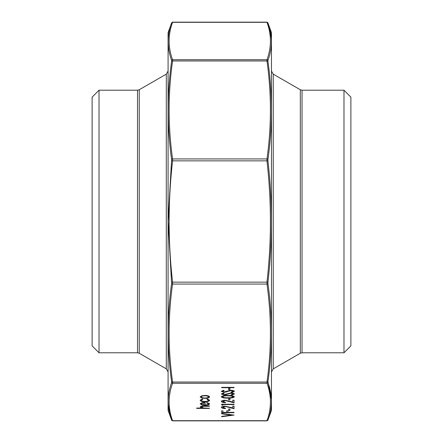 <?xml version="1.0" encoding="UTF-8"?>
<svg xmlns="http://www.w3.org/2000/svg" width="443" height="443" viewBox="0 0 443 443"><rect width="100%" height="100%" fill="white"/><g stroke="black" fill="none" stroke-linecap="round" stroke-linejoin="round"><path stroke-width="0.66" d="M99.016 90.217L99.016 352.783L92.116 345.878L92.116 97.122L99.016 90.217L137.518 90.217L139.24 89.757L139.24 353.243L166.297 368.864L166.297 74.136L168.024 71.151M343.984 352.783L350.884 345.878L350.884 97.122L343.984 90.217L302.032 90.217L302.032 352.783L343.984 352.783L343.984 90.217M302.032 352.783L300.31 353.243L273.253 368.864L271.526 371.849M204.959 401.801C201.958 401.696 200.369 401.175 200.186 400.234L202.318 398.949L202.894 399.237L201.305 400.256C201.415 400.97 202.606 401.369 204.86 401.458C207.141 401.375 208.343 400.97 208.47 400.256L206.875 399.237L207.49 398.949L209.583 400.262C209.423 401.181 207.883 401.696 204.959 401.801L204.959 401.685C201.958 401.579 200.369 401.059 200.186 400.112M204.91 398.357L201.692 397.975L200.186 396.906L201.681 395.837L204.91 395.455C207.784 395.538 209.345 396.02 209.583 396.906C209.345 397.792 207.789 398.274 204.91 398.357L201.692 397.975M231.008 392.919C233.09 392.996 234.214 393.362 234.375 394.015L231.656 395.184L231.03 394.857L233.096 394.015L230.991 393.262L224.213 394.94L221.312 393.993L223.416 392.969L224.18 393.279L222.591 394.032L224.158 394.591L231.008 392.919M231.008 390.261C233.09 390.344 234.214 390.709 234.375 391.357L231.656 392.526L231.03 392.205L233.096 391.357L230.991 390.61L224.213 392.282L221.312 391.335L223.416 390.311L224.18 390.621L222.591 391.374L224.158 391.933L231.008 390.261M229.911 388.345L229.911 389.818L228.638 389.818L228.638 388.345L229.911 388.345L229.911 389.702L228.638 389.702L228.638 388.345M234.054 387.359L234.054 387.703L221.633 387.703L221.633 387.359L234.054 387.359L221.633 387.359M209.423 408.053L209.423 408.396L196.686 408.396L196.686 408.053L202.063 408.053L200.186 406.984C200.59 406.214 202.124 405.86 204.788 405.938L209.423 405.938L209.423 406.281L203.088 406.32L201.305 407.045L203.708 407.997L209.423 408.28L196.686 408.053M227.846 395.477C231.384 395.383 233.561 395.826 234.375 396.806C233.544 397.77 231.368 398.196 227.846 398.085C224.319 398.202 222.142 397.775 221.312 396.806C222.126 395.826 224.308 395.383 227.846 395.477M229.911 398.384L229.911 399.857L228.638 399.857L228.638 398.384L229.911 398.384L229.911 399.741L228.638 399.741L228.638 398.384M225.105 400.594L222.591 401.43L225.454 402.322L225.454 402.665C222.934 402.598 221.55 402.183 221.312 401.413C221.483 400.705 222.713 400.317 225.005 400.25L232.78 401.989L232.78 400.201L234.054 400.201L234.054 402.809L225.105 400.478L222.591 401.43M234.054 415.063L221.633 416.736L221.633 416.37L231.423 415.091L221.633 413.806L221.633 413.441L234.054 415.113M205.126 404.902C207.174 404.852 208.288 404.509 208.47 403.878L206.56 402.848L207.08 402.543L209.583 403.833C209.345 404.708 207.789 405.179 204.91 405.245L201.881 404.924L200.186 403.828L201.975 402.698L205.126 402.394L205.126 404.902M234.054 412.355L234.054 412.704L221.633 412.704L221.633 410.833L222.907 410.833L222.907 412.355L226.727 412.355L226.727 410.833L228.001 410.833L228.001 412.355L234.054 412.355L221.633 412.583L221.633 410.833M229.911 409.011L229.911 410.489L228.638 410.489L228.638 409.011L229.911 409.011L229.911 410.368L228.638 410.368L228.638 409.011M225.105 406.502L222.591 407.333L225.454 408.224L225.454 408.568C222.934 408.507 221.55 408.086 221.312 407.316C221.483 406.608 222.713 406.22 225.005 406.159L232.78 407.892L232.78 406.109L234.054 406.109L234.054 408.717L225.105 406.386L222.591 407.333M222.907 404.581L222.907 405.173L221.633 404.946L221.633 404.237L234.054 404.237L234.054 404.581L222.907 404.581L234.054 404.237M271.465 32.599L271.465 410.401L271.465 32.599L267.91 22.831L266.935 22.15L172.615 22.15L171.64 22.831L168.085 32.599L168.085 410.401L171.64 420.169L172.615 420.85L266.935 420.85L267.91 420.169L271.465 410.401M168.085 410.401L168.085 32.599M168.296 405.135L171.596 420.053C167.022 407.566 167.022 395.067 171.596 382.569L171.596 381.689C167.022 348.957 167.022 316.247 171.596 283.564L168.152 221.5L171.596 159.436C167.022 126.67 167.022 93.966 171.596 61.311L171.596 60.431C167.022 47.899 167.022 35.407 171.596 22.947L171.596 22.947A1.036 0.98 -160.2 0 1 172.571 22.316L172.571 22.316C167.991 34.792 167.991 47.263 172.571 59.733L172.571 60.984C167.991 93.634 167.991 126.288 172.571 158.937L172.571 160.964C167.991 201.321 167.991 241.679 172.571 282.036L172.571 284.063C167.991 316.712 167.991 349.366 172.571 382.016L172.571 383.267C167.991 395.737 167.991 408.208 172.571 420.684L266.979 420.684C271.559 408.208 271.559 395.737 266.979 383.267L266.979 382.016A1.036 0.604 7.8 0 0 267.954 381.689L267.954 382.569C272.528 395.101 272.528 407.593 267.954 420.053L267.954 420.053A1.036 0.98 -160.2 0 1 266.979 420.684M168.19 43.602L168.705 49.101M171.596 420.053L171.596 420.053A1.036 0.98 -19.8 0 0 172.571 420.684M171.596 381.689A1.036 0.604 -7.8 0 0 172.571 382.016L266.979 382.016C271.559 349.366 271.559 316.712 266.979 284.063L266.979 282.036C271.559 241.679 271.559 201.321 266.979 160.964L266.979 158.937C271.559 126.288 271.559 93.634 266.979 60.984A1.036 0.604 -7.8 0 1 267.954 61.311L267.954 60.431L267.954 61.311C272.528 94.043 272.528 126.753 267.954 159.436L267.954 160.853C272.528 201.332 272.528 241.762 267.954 282.147L267.954 283.564C272.528 316.33 272.528 349.034 267.954 381.689L268.153 380.21M271.254 37.865L267.954 22.947C272.528 35.434 272.528 47.933 267.954 60.431A1.036 0.98 19.8 0 0 266.979 59.733C271.559 47.263 271.559 34.792 266.979 22.316L266.979 22.316A1.036 0.98 -19.8 0 1 267.954 22.947M271.36 399.398L267.954 381.689M171.596 61.311A1.036 0.604 7.8 0 1 172.571 60.984L266.979 60.984L266.979 59.733L172.571 59.733A1.036 0.98 160.2 0 0 171.596 60.431M171.596 382.569A1.036 0.98 19.8 0 0 172.571 383.267L266.979 383.267A1.036 0.98 160.2 0 0 267.954 382.569M171.596 283.564A1.036 0.604 7.8 0 0 172.571 284.063L266.979 284.063A1.036 0.604 -7.8 0 0 267.954 283.564M171.596 282.147L267.954 282.147M171.596 160.853L267.954 160.853M171.596 159.436A1.036 0.604 -7.8 0 1 172.571 158.937L266.979 158.937A1.036 0.604 7.8 0 1 267.954 159.436M200.186 406.868L202.063 408.053M209.423 405.938L203.088 406.32M203.088 406.203L201.305 407.045M234.375 391.241L231.656 392.526M231.656 392.409L231.196 392.171M230.991 390.61L233.096 391.357M230.991 390.488L229.773 390.743M229.773 390.626L226.102 392.066M226.102 391.95L224.213 392.282M224.213 392.16L221.312 391.219M224.18 390.505L222.591 391.374M234.375 393.899L231.656 395.184M231.656 395.067L231.196 394.829M230.991 393.262L233.096 394.015M230.991 393.146L229.773 393.401M229.773 393.284L226.102 394.724M226.102 394.602L224.213 394.94M224.213 394.818L221.312 393.871M224.18 393.162L222.591 394.032M234.375 396.684C233.544 397.653 231.368 398.08 227.846 397.969L227.846 398.085M227.846 397.969C224.319 398.08 222.142 397.653 221.312 396.684M233.096 396.79L230.964 395.848L227.84 395.704C225.105 395.616 223.35 395.942 222.591 396.673L222.591 396.79C223.338 397.532 225.088 397.847 227.84 397.742C230.593 397.847 232.348 397.532 233.096 396.79L230.964 395.97L227.84 395.826C225.105 395.737 223.35 396.059 222.591 396.79M225.454 402.322L225.454 402.543C222.934 402.482 221.55 402.067 221.312 401.292M232.78 401.873L232.78 400.201M234.054 400.201L234.054 402.693L228.915 401.325M228.915 401.203L225.105 400.478M233.788 415.03L221.633 416.37M221.633 413.441L231.423 415.091M201.692 397.853L200.186 396.784M209.583 396.784C209.345 397.676 207.789 398.157 204.91 398.24M208.47 396.906L208.47 396.79C208.288 396.114 207.102 395.743 204.921 395.682C202.728 395.743 201.521 396.114 201.305 396.79L201.305 396.906C201.521 397.581 202.728 397.952 204.921 398.013C207.102 397.952 208.288 397.581 208.47 396.906C208.288 396.23 207.102 395.859 204.921 395.798C202.728 395.859 201.521 396.23 201.305 396.906M202.894 399.121L201.305 400.256M206.875 399.121L208.47 400.256M209.583 400.14C209.423 401.065 207.883 401.579 204.959 401.685M206.56 402.726L208.47 403.878M209.583 403.717C209.345 404.592 207.789 405.063 204.91 405.129L204.91 405.245M204.91 405.129L201.881 404.924M201.881 404.808L200.186 403.711M205.126 402.394L205.126 404.786M204.013 402.737L201.305 403.689L202.152 404.531L204.013 404.869L204.013 402.737L201.305 403.811M222.907 410.833L222.907 412.239M226.727 412.239L226.727 410.833M228.001 410.833L228.001 412.239M225.454 408.224L225.454 408.452C222.934 408.385 221.55 407.97 221.312 407.2M232.78 407.776L232.78 406.109M234.054 406.109L234.054 408.596L228.915 407.228M228.915 407.111L225.105 406.386M222.907 405.057L221.633 404.83L221.633 404.237M99.016 352.783L137.518 352.783L137.518 90.217M300.31 353.243L300.31 89.757L273.253 74.136L273.253 368.864M266.979 22.316L172.571 22.316M139.24 89.757L166.297 74.136M166.297 368.864L168.024 371.849M137.518 352.783L139.24 353.243M302.032 90.217L300.31 89.757M273.253 74.136L271.526 71.151"/></g></svg>
